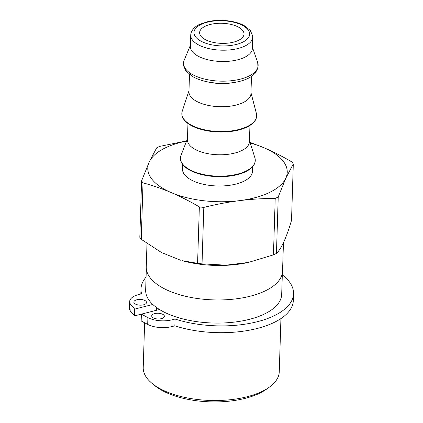 <?xml version="1.0" encoding="UTF-8"?>
<svg xmlns="http://www.w3.org/2000/svg" width="423" height="423" viewBox="0 0 423 423"><rect width="100%" height="100%" fill="white"/><g stroke="black" fill="none" stroke-linecap="round" stroke-linejoin="round"><path stroke-width="0.63" d="M282.305 274.887A76.314 34.527 -178.2 0 1 293.546 293.715A76.314 34.527 -178.2 0 1 252.843 322.76A76.314 34.527 -178.2 0 1 175.069 319.037L172.113 319.793A19.024 8.608 -178.2 0 1 147.907 317.625L141.377 314.157L159.503 309.509A68.05 30.789 1.8 0 0 234.918 322.03A68.05 30.789 1.8 0 0 281.692 294.376L282.363 273.078M146.326 268.801L145.66 290.099A68.05 30.789 1.8 0 0 152.809 304.465L134.683 309.118L131.035 304.909A19.024 8.608 -178.2 0 1 129.671 301.546A19.024 8.608 -178.2 0 1 138.644 294.577L141.599 293.821A76.314 34.527 -178.2 0 1 140.986 288.92A76.314 34.527 -178.2 0 1 146.067 277.134M161.396 318.641A6.34 2.871 -178.2 0 1 154.929 318.54A6.34 2.871 -178.2 0 1 151.709 315.918A6.34 2.871 -178.2 0 1 158.139 313.253A6.34 2.871 -178.2 0 1 164.388 316.319A6.34 2.871 -178.2 0 1 161.396 318.641M143.54 304.814A6.34 2.871 -178.2 0 1 137.073 304.713A6.34 2.871 -178.2 0 1 133.853 302.096A6.34 2.871 -178.2 0 1 140.283 299.426A6.34 2.871 -178.2 0 1 146.532 302.493A6.34 2.871 -178.2 0 1 143.54 304.814M129.671 301.546L129.454 308.33A19.024 8.608 1.8 0 0 130.823 311.693L134.466 315.902L156.542 310.239L156.626 307.584M141.377 314.157L141.16 320.941L147.696 324.409A19.024 8.608 1.8 0 0 171.902 326.577L174.852 325.821A76.314 34.527 1.8 0 0 252.631 329.543A76.314 34.527 1.8 0 0 293.329 300.499L293.546 293.715M175.069 319.037L174.852 325.821M134.683 309.118L134.466 315.902M152.809 304.465A68.05 30.789 1.8 0 0 159.503 309.509M280.93 318.577L279.259 371.822A68.05 30.789 -178.2 0 1 269.366 387.14A68.05 30.789 -178.2 0 1 152.137 383.455A68.05 30.789 -178.2 0 1 143.223 367.545L144.629 322.781M152.137 383.455L154.802 385.639A64.878 29.356 1.8 0 0 266.569 389.149L269.366 387.14M248.37 262.434L247.164 262.688A68.177 30.847 -178.2 0 1 182.107 260.642L197.583 263.344A79.275 35.865 1.8 0 0 202.03 263.867L226.152 265.173L248.37 262.434L273.443 254.868L275.214 198.403C262.969 198.45 251.088 199.191 239.582 200.634C228.076 202.094 216.148 204.351 203.807 207.407L202.03 263.867M146.993 243.542L146.258 266.918A68.177 30.847 1.8 0 0 149.758 277.208A68.177 30.847 1.8 0 0 224.851 299.812A68.177 30.847 1.8 0 0 282.548 271.201L283.447 242.633M200.766 35.976A22.197 10.041 1.8 0 0 225.216 43.336A22.197 10.041 1.8 0 0 243.997 34.02A22.197 10.041 1.8 0 0 222.128 23.286A22.197 10.041 1.8 0 0 199.624 32.629A22.197 10.041 1.8 0 0 200.766 35.976M190.725 35.178L190.371 46.482A31.011 14.033 1.8 0 0 191.963 51.162A31.011 14.033 1.8 0 0 226.12 61.446A31.011 14.033 1.8 0 0 252.367 48.434L252.674 35.87L250.279 30.419L244.097 25.544C240.222 23.487 235.6 22.022 230.234 21.15C222.556 19.966 215.138 20.114 207.989 21.599L199.804 24.28C196.346 25.724 190.963 29.573 190.725 35.178A31.011 14.033 1.8 0 0 192.317 39.857A31.011 14.033 1.8 0 0 231.534 49.713A31.011 14.033 1.8 0 0 252.721 37.124M189.488 74.485L188.949 91.706A31.011 14.033 1.8 0 0 190.54 96.391A31.011 14.033 1.8 0 0 224.698 106.67A31.011 14.033 1.8 0 0 250.945 93.657L251.484 76.436M187.949 123.5L187.437 139.759A31.011 14.033 1.8 0 0 189.028 144.439A31.011 14.033 1.8 0 0 223.191 154.723A31.011 14.033 1.8 0 0 249.433 141.705L249.945 125.446M182.636 164.441L182.493 169.031A35.04 15.852 1.8 0 0 184.285 174.318A35.04 15.852 1.8 0 0 222.884 185.935A35.04 15.852 1.8 0 0 252.536 171.23L252.679 166.641M276.457 253.403C281.274 248.983 286.297 237.98 291.526 220.383L293.303 163.923L285.837 178.157L278.228 196.938L276.457 253.403A79.275 35.865 1.8 0 1 273.443 254.868M250.03 142.371L263.767 147.653C272.846 151.534 282.21 156.293 291.865 161.935A79.275 35.865 -178.2 0 1 293.303 163.923M186.543 141.065A69.763 31.561 1.8 0 0 149.187 162.099A69.763 31.561 1.8 0 0 171.257 192.602A69.763 31.561 1.8 0 0 239.582 200.634A69.763 31.561 1.8 0 0 285.837 178.157A69.763 31.561 1.8 0 0 263.767 147.653A69.763 31.561 1.8 0 0 250.247 143.064M203.807 207.407A79.275 35.865 -178.2 0 1 199.355 206.884C189.705 201.242 180.335 196.484 171.257 192.602C162.178 188.743 152.766 185.496 143.016 182.868L141.245 239.328L161.634 252.594L180.589 260.219M197.583 263.344L199.355 206.884M278.228 196.938A79.275 35.865 -178.2 0 1 275.214 198.403M143.016 182.868A79.275 35.865 -178.2 0 1 141.583 180.88L139.807 237.34A79.275 35.865 1.8 0 0 140.494 238.339A79.275 35.865 1.8 0 0 141.245 239.328M141.583 180.88L149.187 162.099L156.653 147.86A79.275 35.865 -178.2 0 1 159.667 146.4L186.612 140.885M130.823 311.693L131.035 304.909M171.902 326.577L172.113 319.793M147.907 317.625L147.696 324.409M230.62 45.499A27.844 12.595 1.8 0 0 240.275 24.354A27.844 12.595 1.8 0 0 194.543 30.118A27.844 12.595 1.8 0 0 230.62 45.499M185.454 68.727A37.319 16.883 1.8 0 0 232.645 80.582A37.319 16.883 1.8 0 0 257.692 62.556L258.035 67.902L255.228 73.221L252.383 75.802C247.46 79.344 240.724 81.66 232.179 82.765C225.105 83.632 217.988 83.527 210.823 82.443C203.833 81.343 197.895 79.455 193.01 76.78L185.956 71.043L183.487 65.56L183.386 63.799L184.169 60.246A37.319 16.883 1.8 0 0 185.454 68.727M183.767 119.059A37.43 16.936 1.8 0 0 231.101 130.95A37.43 16.936 1.8 0 0 256.412 113.507C257.105 116.225 256.497 118.842 254.588 121.369L251.5 124.367C246.683 127.926 239.846 130.289 230.979 131.458C219.088 132.811 207.989 131.78 197.678 128.359C192.983 126.715 189.245 124.706 186.469 122.326C182.44 118.757 181.033 115.04 182.25 111.18A37.43 16.936 1.8 0 0 183.767 119.059M182.371 163.696A37.42 16.931 1.8 0 0 229.694 175.582A37.42 16.931 1.8 0 0 254.879 157.731C255.756 160.566 255.212 163.31 253.24 165.953L250.115 169.015C245.298 172.579 238.45 174.948 229.578 176.116C217.507 177.486 206.281 176.407 195.897 172.891C191.365 171.262 187.749 169.29 185.047 166.969C180.875 163.262 179.526 159.408 180.996 155.41A37.42 16.931 1.8 0 0 182.371 163.696M206.54 81.644A31.011 14.033 1.8 0 0 230.487 83.067A31.011 14.033 1.8 0 0 234.014 82.506M140.986 288.92L140.827 294.022M190.408 45.282L184.169 60.246M252.404 47.233L257.692 62.556M188.981 90.776L182.25 111.18M250.976 92.722L256.412 113.507M187.474 138.654L180.996 155.41M249.47 140.6L254.879 157.731"/></g></svg>
